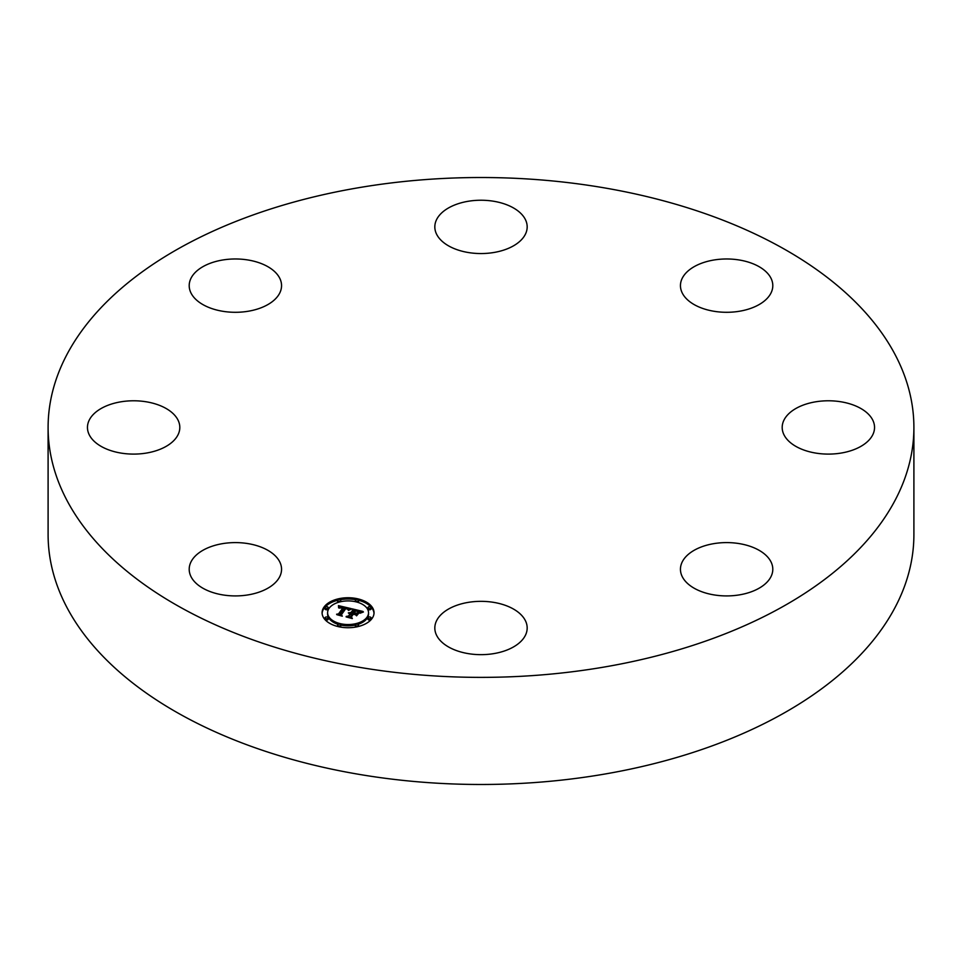 <?xml version="1.0" encoding="UTF-8"?>
<svg xmlns="http://www.w3.org/2000/svg" width="962" height="962" viewBox="0 0 962 962"><rect width="100%" height="100%" fill="white"/><g stroke="black" fill="none" stroke-linecap="round" stroke-linejoin="round"><path stroke-width="1.44" d="M279.677 561.748A46.176 26.659 180 0 1 281.553 569.251A46.176 26.659 180 0 1 241.943 595.646A46.176 26.659 180 0 1 191.065 576.767A46.176 26.659 180 0 1 189.201 569.251A46.176 26.659 180 0 1 228.812 542.869A46.176 26.659 180 0 1 279.677 561.748M913.9 427.441L913.9 534.559A432.9 249.928 180 0 1 602.873 774.374A432.9 249.928 180 0 1 48.1 534.559L48.1 427.441A432.9 249.928 180 0 1 359.127 187.626A432.9 249.928 180 0 1 913.9 427.441A432.9 249.928 180 0 1 602.873 667.267A432.9 249.928 180 0 1 48.1 427.441M787.842 414.658A46.176 26.659 180 0 1 839.79 401.611A46.176 26.659 180 0 1 874.542 427.441A46.176 26.659 180 0 1 868.89 440.223A46.176 26.659 180 0 1 816.942 453.27A46.176 26.659 180 0 1 782.19 427.441A46.176 26.659 180 0 1 787.842 414.658M248.376 311.219A46.176 26.659 180 0 1 189.201 285.63A46.176 26.659 180 0 1 222.378 260.053A46.176 26.659 180 0 1 281.553 285.63A46.176 26.659 180 0 1 248.376 311.219M713.624 543.674A46.176 26.659 180 0 1 772.799 569.251A46.176 26.659 180 0 1 739.622 594.841A46.176 26.659 180 0 1 680.447 569.251A46.176 26.659 180 0 1 713.624 543.674M458.862 250.288A46.176 26.659 180 0 1 434.824 226.888A46.176 26.659 180 0 1 503.138 203.499A46.176 26.659 180 0 1 527.176 226.888A46.176 26.659 180 0 1 458.862 250.288M503.138 604.605A46.176 26.659 180 0 1 527.176 627.994A46.176 26.659 180 0 1 458.862 651.394A46.176 26.659 180 0 1 434.824 627.994A46.176 26.659 180 0 1 503.138 604.605M682.323 293.133A46.176 26.659 180 0 1 680.447 285.63A46.176 26.659 180 0 1 720.057 259.247A46.176 26.659 180 0 1 770.935 278.126A46.176 26.659 180 0 1 772.799 285.63A46.176 26.659 180 0 1 733.188 312.025A46.176 26.659 180 0 1 682.323 293.133M174.158 440.223A46.176 26.659 180 0 1 122.21 453.27A46.176 26.659 180 0 1 87.458 427.441A46.176 26.659 180 0 1 93.11 414.658A46.176 26.659 180 0 1 145.058 401.611A46.176 26.659 180 0 1 179.81 427.441A46.176 26.659 180 0 1 174.158 440.223M324.074 606.998A25.974 14.995 180 0 1 353.138 598.027A25.974 14.995 180 0 1 374.038 612.734A25.974 14.995 180 0 1 372.066 618.47A25.974 14.995 180 0 1 343.001 627.44A25.974 14.995 180 0 1 322.09 612.734A25.974 14.995 180 0 1 324.074 606.998M374.014 613.371A25.974 14.995 0 0 0 358.525 600.288M355.832 599.711A25.974 14.995 0 0 0 340.295 599.711M337.614 600.288A25.974 14.995 0 0 0 324.074 608.273A25.974 14.995 0 0 0 322.114 613.371M327.609 612.734A20.467 11.821 180 0 1 329.16 608.212A20.467 11.821 180 0 1 352.056 601.142A20.467 11.821 180 0 1 368.53 612.734A20.467 11.821 180 0 1 366.979 617.255A20.467 11.821 180 0 1 344.071 624.314A20.467 11.821 180 0 1 327.609 612.734L327.609 614.021A20.467 11.821 0 0 0 338.251 624.386M340.752 625.047A20.467 11.821 0 0 0 355.387 625.047M357.888 624.386A20.467 11.821 0 0 0 366.979 618.542A20.467 11.821 0 0 0 368.53 614.021L368.53 612.734M357.888 602.368A1.575 0.914 0 0 0 358.405 601.984A1.575 0.914 0 0 0 358.525 601.635A1.575 0.914 0 0 0 358.405 601.286M368.061 618.794A1.575 0.914 0 0 0 367.941 619.143A1.575 0.914 0 0 0 369.216 620.033A1.575 0.914 0 0 0 370.971 619.492A1.575 0.914 0 0 0 371.091 619.143A1.575 0.914 0 0 0 370.971 618.794M368.061 608.537A1.575 0.914 0 0 0 367.941 608.886A1.575 0.914 0 0 0 369.216 609.776A1.575 0.914 0 0 0 370.971 609.235A1.575 0.914 0 0 0 371.091 608.886A1.575 0.914 0 0 0 370.971 608.537M340.295 627.044A1.575 0.914 0 0 0 340.632 626.743A1.575 0.914 0 0 0 340.752 626.406A1.575 0.914 0 0 0 340.632 626.058M355.495 626.058A1.575 0.914 0 0 0 355.375 626.406A1.575 0.914 0 0 0 355.832 627.044M325.156 608.537A1.575 0.914 0 0 0 325.036 608.886A1.575 0.914 0 0 0 326.31 609.776A1.575 0.914 0 0 0 328.066 609.235A1.575 0.914 0 0 0 328.186 608.886A1.575 0.914 0 0 0 328.066 608.537M337.722 601.286A1.575 0.914 0 0 0 337.602 601.635A1.575 0.914 0 0 0 338.251 602.368M325.156 618.794A1.575 0.914 0 0 0 325.036 619.143A1.575 0.914 0 0 0 326.31 620.033A1.575 0.914 0 0 0 328.066 619.492A1.575 0.914 0 0 0 328.186 619.143A1.575 0.914 0 0 0 328.066 618.794M351.046 608.585L348.208 610.064L347.763 608.609L345.454 607.888L340.62 614.417L341.39 615.379L336.592 614.237L338.564 613.876L342.893 607.852L339.129 608.08L343.218 607.395L340.404 606.914L338.612 607.888L338.444 605.639L351.046 608.585M351.431 609.126L348.412 610.413L351.431 609.126M347.955 609.403L345.827 608.549L341.45 614.646L342.304 616.173L336.82 614.67L341.835 615.872L341.101 614.61L345.623 608.309L347.955 609.403M352.008 608.814L362.902 611.423L359.872 612.83L359.163 611.351L355.17 610.161L353.138 612.998L355.567 610.642L359.487 612.313L355.712 610.87L354.04 613.215L358.032 612.962L356.205 615.5L355.17 614.081L352.765 613.503L350.577 616.558L351.358 617.664L346.212 616.426L348.484 616.053L350.348 613.455L348.569 613.287L350.673 612.998L348.34 612.854L351.034 612.493L352.874 609.944L352.008 608.814M363.432 611.976L360.053 613.251L363.432 611.976M358.646 613.359L356.565 615.824L358.646 613.359M355.459 614.742L353.307 614.225L351.443 616.822L352.345 618.578L346.128 616.907L351.876 618.277L351.13 616.834L353.162 613.996L355.459 614.742M352.874 609.944L352.874 611.219L350.673 613.72M350.673 612.998L350.348 614.55M350.348 613.455L348.701 617.027M356.902 614.55L355.736 614.85M360.906 612.229L359.644 611.928M354.737 610.762L352.874 610.305M351.034 612.493L351.034 613.78M350.709 612.445L350.709 613.732M350.469 613.287L350.469 614.574M348.484 616.053L348.484 616.979M350.577 616.558L350.577 617.472M355.615 613.588L355.615 614.694M353.775 613.143L353.775 613.744M349.206 609.439L348.16 609.199M345.033 608.465L343.218 608.044M339.478 607.166L338.552 606.95M343.218 607.395L342.893 608.946M342.893 607.659L342.893 609.138L338.852 614.766M338.564 613.876L338.564 614.706M340.62 614.417L340.62 615.199M351.443 616.822L351.443 617.436M358.405 600.697A1.575 0.914 180 0 1 356.649 601.238A1.575 0.914 180 0 1 355.375 600.348A1.575 0.914 180 0 1 355.495 599.999A1.575 0.914 180 0 1 357.263 599.458A1.575 0.914 180 0 1 358.525 600.348A1.575 0.914 180 0 1 358.405 600.697M370.971 618.205A1.575 0.914 180 0 1 369.216 618.746A1.575 0.914 180 0 1 367.941 617.857A1.575 0.914 180 0 1 368.061 617.508A1.575 0.914 180 0 1 369.829 616.967A1.575 0.914 180 0 1 371.091 617.857A1.575 0.914 180 0 1 370.971 618.205M370.971 607.948A1.575 0.914 180 0 1 369.216 608.489A1.575 0.914 180 0 1 367.941 607.599A1.575 0.914 180 0 1 368.061 607.25A1.575 0.914 180 0 1 369.829 606.709A1.575 0.914 180 0 1 371.091 607.599A1.575 0.914 180 0 1 370.971 607.948M340.632 625.468A1.575 0.914 180 0 1 338.877 626.009A1.575 0.914 180 0 1 337.602 625.12A1.575 0.914 180 0 1 337.722 624.771A1.575 0.914 180 0 1 339.49 624.23A1.575 0.914 180 0 1 340.752 625.12A1.575 0.914 180 0 1 340.632 625.468M358.405 625.468A1.575 0.914 180 0 1 356.649 626.009A1.575 0.914 180 0 1 355.375 625.12A1.575 0.914 180 0 1 355.495 624.771A1.575 0.914 180 0 1 357.263 624.23A1.575 0.914 180 0 1 358.525 625.12A1.575 0.914 180 0 1 358.405 625.468M325.156 607.25A1.575 0.914 180 0 1 326.924 606.709A1.575 0.914 180 0 1 328.186 607.599A1.575 0.914 180 0 1 328.066 607.948A1.575 0.914 180 0 1 326.31 608.489A1.575 0.914 180 0 1 325.036 607.599A1.575 0.914 180 0 1 325.156 607.25M337.722 599.999A1.575 0.914 180 0 1 339.49 599.458A1.575 0.914 180 0 1 340.752 600.348A1.575 0.914 180 0 1 340.632 600.697A1.575 0.914 180 0 1 338.877 601.238A1.575 0.914 180 0 1 337.602 600.348A1.575 0.914 180 0 1 337.722 599.999M325.156 617.508A1.575 0.914 180 0 1 326.924 616.967A1.575 0.914 180 0 1 328.186 617.857A1.575 0.914 180 0 1 328.066 618.205A1.575 0.914 180 0 1 326.31 618.746A1.575 0.914 180 0 1 325.036 617.857A1.575 0.914 180 0 1 325.156 617.508M355.375 600.348L355.375 601.635M358.525 600.348L358.525 601.635M367.941 617.857L367.941 619.143M371.091 617.857L371.091 619.143M367.941 607.599L367.941 608.886M371.091 607.599L371.091 608.886M337.602 625.12L337.602 626.406M340.752 625.12L340.752 626.406M355.375 625.12L355.375 626.406M358.525 625.12L358.525 626.406M328.186 607.599L328.186 608.886M325.036 607.599L325.036 608.886M340.752 600.348L340.752 601.635M337.602 600.348L337.602 601.635M328.186 617.857L328.186 619.143M325.036 617.857L325.036 619.143"/></g></svg>
